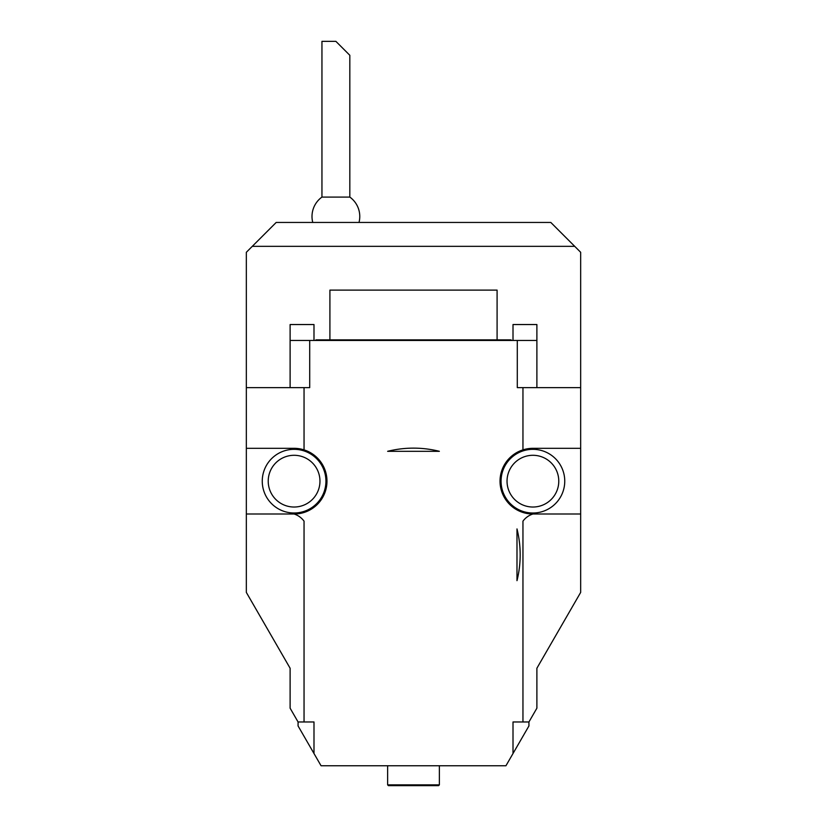 <?xml version="1.0" encoding="UTF-8"?>
<svg xmlns="http://www.w3.org/2000/svg" width="827" height="827" viewBox="0 0 827 827"><rect width="100%" height="100%" fill="white"/><g stroke="black" fill="none" stroke-linecap="round" stroke-linejoin="round"><path stroke-width="1.24" d="M359.011 222.453A23.88 23.88 0 0 0 349.821 197.084L321.951 197.084A23.88 23.88 0 0 0 312.761 222.453M348.477 53.941L335.886 41.35L349.821 55.285L335.886 41.35L321.951 41.35L321.951 197.084M516.989 528.929L516.989 580.668A106.673 106.673 0 0 0 516.989 528.929M439.364 451.315L387.636 451.315A106.673 106.673 0 0 1 439.364 451.315M580.668 387.625L580.668 448.327L532.908 448.327A32.832 32.832 0 0 0 522.953 449.867L522.953 387.625L580.668 387.625L580.668 252.297L574.703 246.332L252.297 246.332L276.187 222.453L550.813 222.453L574.703 246.332M532.908 448.327L522.953 449.867A32.832 32.832 0 0 0 532.908 514.001L580.668 514.001L580.668 448.327A32.832 32.832 0 0 0 580.575 448.327M580.575 514.001A32.832 32.832 0 0 0 580.668 514.001L580.668 592.401L536.888 668.237L536.888 708.181L528.929 721.971L528.929 725.951L513.009 753.521L513.009 721.971L522.953 721.971L522.953 521.155A19.9 19.9 0 0 1 532.908 514.001M313.991 340.466L313.991 324.546L290.112 324.546L290.112 340.466L517.288 340.466L517.288 387.625L522.953 387.625M309.712 340.466L309.712 387.625L304.047 387.625L304.047 449.867A32.832 32.832 0 0 0 294.092 448.327L246.332 448.327L246.332 387.625L304.047 387.625M304.047 721.971L298.071 721.971L298.071 725.951L313.991 753.521L313.991 721.971L304.047 721.971L304.047 521.155A19.9 19.9 0 0 0 294.092 514.001A32.832 32.832 0 0 0 304.047 449.867L294.092 448.327M313.991 753.521L321.052 765.75L505.948 765.75L513.009 753.521M502.878 491.755A31.839 31.839 0 0 1 538.749 449.867A31.839 31.839 0 0 1 557.098 501.875A31.839 31.839 0 0 1 502.878 491.755A31.839 31.839 0 0 1 538.749 449.867A31.839 31.839 0 0 1 557.098 501.875A31.839 31.839 0 0 1 502.878 491.755M262.479 477.406A31.839 31.839 0 0 1 313.164 455.667A31.839 31.839 0 0 1 306.641 510.424A31.839 31.839 0 0 1 262.479 477.406A31.839 31.839 0 0 1 313.164 455.667A31.839 31.839 0 0 1 306.641 510.424A31.839 31.839 0 0 1 262.479 477.406M439.375 784.854L438.579 785.65L388.421 785.65L387.625 784.854L439.375 784.854L439.375 765.75M387.625 784.854L387.625 765.75M517.288 340.466L536.888 340.466L536.888 387.625M290.112 387.625L290.112 340.466M513.009 340.466L513.009 324.546L536.888 324.546L536.888 340.466M298.071 721.971L290.112 708.181L290.112 668.237L246.332 592.401L246.332 514.001L294.092 514.001M528.929 721.971L522.953 721.971M246.332 514.001L246.332 448.327M246.332 387.625L246.332 252.297L252.297 246.332M497.089 339.866L497.089 290.112L329.911 290.112L329.911 339.866M315.387 340.466L315.986 339.866L511.014 339.866L511.613 340.466M508.512 489.77A25.875 25.875 0 0 0 552.56 497.988A25.875 25.875 0 0 0 537.653 455.729A25.875 25.875 0 0 0 508.512 489.77M268.403 478.109A25.875 25.875 0 0 0 304.295 504.935A25.875 25.875 0 0 0 309.587 460.443A25.875 25.875 0 0 0 268.403 478.109M349.821 55.285L349.821 197.084"/></g></svg>

